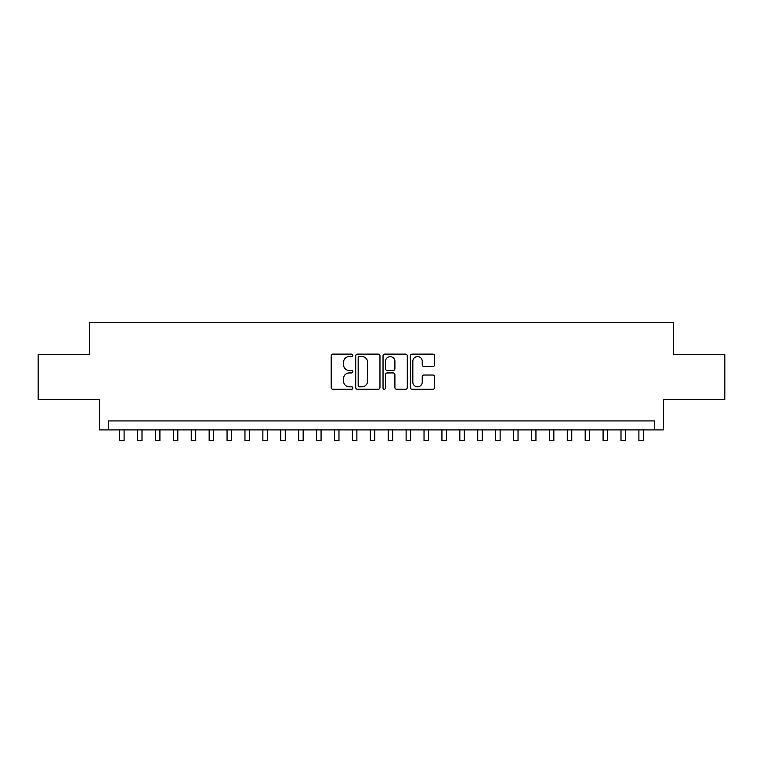 <?xml version="1.0" encoding="UTF-8"?>
<svg xmlns="http://www.w3.org/2000/svg" width="763" height="763" viewBox="0 0 763 763"><rect width="100%" height="100%" fill="white"/><g stroke="black" fill="none" stroke-linecap="round" stroke-linejoin="round"><path stroke-width="1.14" d="M352.849 355.348A1.23 1.23 0 0 0 351.619 354.118L332.945 354.118A1.755 1.755 0 0 0 331.19 355.882L331.19 387.518A1.755 1.755 0 0 0 332.945 389.273L351.619 389.273A1.23 1.23 0 0 0 352.849 388.043A1.23 1.23 0 0 0 351.619 386.812L349.206 386.812A5.627 5.627 0 0 1 343.579 381.185L343.579 378.553A5.627 5.627 0 0 1 349.206 372.926L351.619 372.926A1.23 1.23 0 0 0 352.849 371.695A1.23 1.23 0 0 0 351.619 370.465L349.206 370.465A5.627 5.627 0 0 1 343.579 364.838L343.579 362.206A5.627 5.627 0 0 1 349.206 356.579L351.619 356.579A1.23 1.23 0 0 0 352.849 355.348M432.869 366.507A1.755 1.755 0 0 0 434.624 364.752L434.624 355.882A1.755 1.755 0 0 0 432.869 354.118L412.125 354.118A1.755 1.755 0 0 0 410.37 355.882L410.37 387.518A1.755 1.755 0 0 0 412.125 389.273L432.869 389.273A1.755 1.755 0 0 0 434.624 387.518L434.624 376.798A1.755 1.755 0 0 0 432.869 375.034L423.99 375.034A1.755 1.755 0 0 0 422.235 376.798L422.235 382.11A4.702 4.702 0 0 1 417.533 386.812A4.702 4.702 0 0 1 412.831 382.11L412.831 361.281A4.702 4.702 0 0 1 417.533 356.579A4.702 4.702 0 0 1 422.235 361.281L422.235 364.752A1.755 1.755 0 0 0 423.99 366.507L432.869 366.507M654.568 429.893L663.524 429.893L663.524 399.45L724.85 399.45L724.85 354.69L673.367 354.69L673.367 322.453L89.633 322.453L89.633 354.69L38.15 354.69L38.15 399.45L99.476 399.45L99.476 429.893L654.568 429.893L654.568 420.938L108.432 420.938L108.432 429.893M379.964 355.882A1.755 1.755 0 0 0 378.2 354.118L357.466 354.118A1.755 1.755 0 0 0 355.711 355.882L355.711 387.518A1.755 1.755 0 0 0 357.466 389.273L378.2 389.273A1.755 1.755 0 0 0 379.964 387.518L379.964 355.882M384.8 354.118L405.534 354.118A1.755 1.755 0 0 1 407.289 355.882L407.289 387.518A1.755 1.755 0 0 1 405.534 389.273L396.655 389.273A1.755 1.755 0 0 1 394.9 387.518L394.9 374.681A1.755 1.755 0 0 0 393.145 372.926L387.261 372.926A1.755 1.755 0 0 0 385.496 374.681L385.496 388.043A1.23 1.23 0 0 1 384.266 389.273A1.23 1.23 0 0 1 383.036 388.043L383.036 355.882A1.755 1.755 0 0 1 384.8 354.118M359.402 356.579A1.23 1.23 0 0 0 358.171 357.809L358.171 385.582A1.23 1.23 0 0 0 359.402 386.812L361.948 386.812A5.627 5.627 0 0 0 367.575 381.185L367.575 362.206A5.627 5.627 0 0 0 361.948 356.579L359.402 356.579M394.9 361.366A4.702 4.702 0 0 0 390.198 356.664A4.702 4.702 0 0 0 385.496 361.366L385.496 368.71A1.755 1.755 0 0 0 387.261 370.465L393.145 370.465A1.755 1.755 0 0 0 394.9 368.71L394.9 361.366M119.619 429.893L119.619 440.547L124.102 440.547L124.102 429.893M137.531 429.893L137.531 440.547L142.004 440.547L142.004 429.893M155.433 429.893L155.433 440.547L159.915 440.547L159.915 429.893M173.344 429.893L173.344 440.547L177.817 440.547L177.817 429.893M191.246 429.893L191.246 440.547L195.729 440.547L195.729 429.893M209.157 429.893L209.157 440.547L213.63 440.547L213.63 429.893M227.059 429.893L227.059 440.547L231.532 440.547L231.532 429.893M244.961 429.893L244.961 440.547L249.444 440.547L249.444 429.893M262.873 429.893L262.873 440.547L267.346 440.547L267.346 429.893M280.774 429.893L280.774 440.547L285.257 440.547L285.257 429.893M298.686 429.893L298.686 440.547L303.159 440.547L303.159 429.893M316.588 429.893L316.588 440.547L321.07 440.547L321.07 429.893M334.499 429.893L334.499 440.547L338.972 440.547L338.972 429.893M352.401 429.893L352.401 440.547L356.884 440.547L356.884 429.893M370.313 429.893L370.313 440.547L374.786 440.547L374.786 429.893M388.214 429.893L388.214 440.547L392.687 440.547L392.687 429.893M406.116 429.893L406.116 440.547L410.599 440.547L410.599 429.893M424.028 429.893L424.028 440.547L428.501 440.547L428.501 429.893M441.93 429.893L441.93 440.547L446.412 440.547L446.412 429.893M459.841 429.893L459.841 440.547L464.314 440.547L464.314 429.893M477.743 429.893L477.743 440.547L482.226 440.547L482.226 429.893M495.654 429.893L495.654 440.547L500.127 440.547L500.127 429.893M513.556 429.893L513.556 440.547L518.039 440.547L518.039 429.893M531.468 429.893L531.468 440.547L535.941 440.547L535.941 429.893M549.37 429.893L549.37 440.547L553.843 440.547L553.843 429.893M567.271 429.893L567.271 440.547L571.754 440.547L571.754 429.893M585.183 429.893L585.183 440.547L589.656 440.547L589.656 429.893M603.085 429.893L603.085 440.547L607.567 440.547L607.567 429.893M620.996 429.893L620.996 440.547L625.469 440.547L625.469 429.893M638.898 429.893L638.898 440.547L643.381 440.547L643.381 429.893"/></g></svg>
